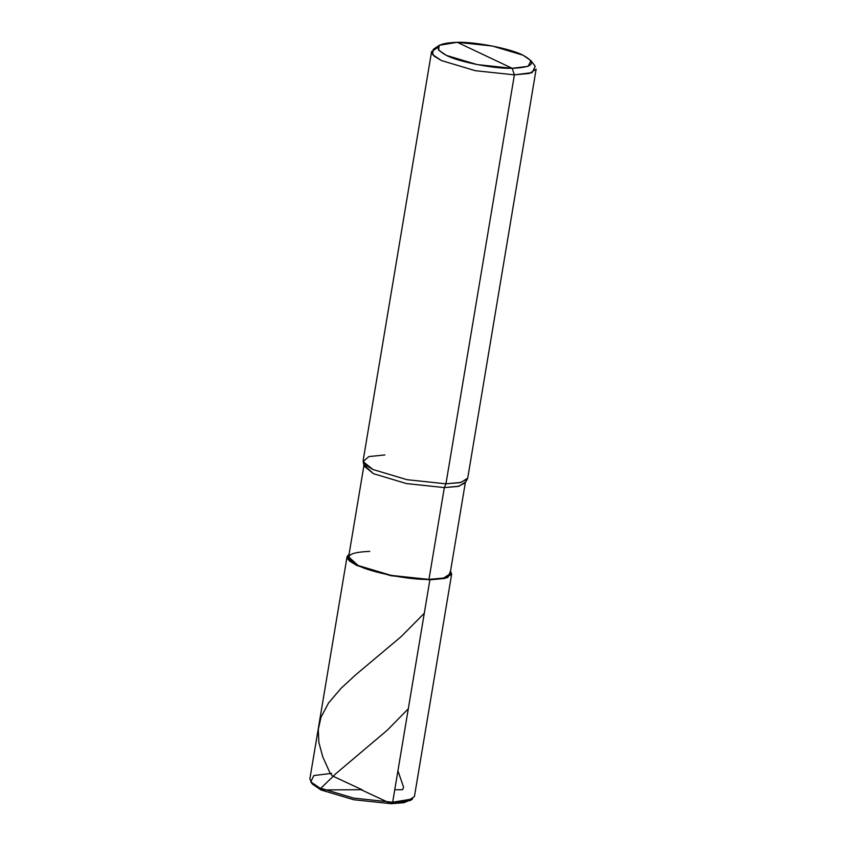 <?xml version="1.0" encoding="UTF-8"?>
<svg xmlns="http://www.w3.org/2000/svg" width="846" height="846" viewBox="0 0 846 846"><rect width="100%" height="100%" fill="white"/><g stroke="black" fill="none" stroke-linecap="round" stroke-linejoin="round"><path stroke-width="1.27" d="M311.825 783.026L321.004 789.963L353.67 799.724L391.106 803.7L392.671 802.241L429.884 579.838L445.017 578.421L451.648 574.138L414.424 796.541L407.804 800.824L392.671 802.241L353.681 798.095L319.64 787.922L310.757 781.852L312.47 784.136L321.004 789.963L353.67 799.724L391.106 803.7L392.671 802.241L429.884 579.838L428.964 579.404L444.33 487.592L445.948 483.817L460.034 482.643L467.373 479.037L465.12 482.95L457.993 486.45L444.33 487.592L406.514 483.574L373.498 473.707L364.002 465.089L348.637 556.901L358.133 565.519L391.148 575.386L428.964 579.404L444.33 487.592L459.008 486.217L465.437 482.061L450.072 573.884L443.642 578.03L428.964 579.404L429.884 579.838L390.894 575.703L356.864 565.519L347.96 559.428L349.102 554.109L347.072 556.647L309.848 779.039L312.248 783.417L319.64 787.922L353.681 798.095L392.671 802.241L412.647 798.91L410.289 800.506L391.106 803.7L403.902 802.706L411.262 799.671M451.648 574.138L450.548 571.082L447.788 577.564L429.884 579.838L390.894 575.703L356.864 565.519L349.461 561.014L347.072 556.647M310.757 781.852L313.887 775.549L331.611 773.35M439.254 45.293L433.353 49.29L432.549 54.556L441.369 60.531L475.399 70.715L514.389 74.85L475.399 70.715L441.369 60.531L433.966 56.026L431.576 51.648L363.135 460.626L365.525 464.993L372.927 469.509L406.958 479.682L445.948 483.817L406.958 479.682L372.927 469.509L363.156 461.599L364.023 466.03L373.498 473.707L406.514 483.574L444.33 487.592L445.948 483.817L514.389 74.85L512.19 68.304L477.102 64.582L446.466 55.424L438.535 50.041L439.254 45.293L457.242 42.3L512.19 68.304C494.498 68.938 458.352 61.853 446.466 55.424C432.338 47.577 435.923 43.199 457.242 42.3L512.19 68.304L514.389 74.85L529.522 73.433L536.153 69.15L467.711 478.127L461.081 482.4L445.948 483.817L514.389 74.85L532.113 72.64L535.243 66.337L530.95 60.648L528.137 66.316L512.19 68.304C533.509 67.405 537.094 63.027 522.965 55.18C511.079 48.74 474.934 41.655 457.242 42.3L492.33 46.022L522.965 55.18L530.95 60.648M428.964 579.404C409.898 580.092 370.939 572.456 358.133 565.519C342.894 557.059 346.765 552.343 369.744 551.38M363.156 461.599L368.771 456.607L384.898 454.926M431.576 51.648L437.646 47.513M361.485 789.688L320.994 789.953L320.687 788.409L335.957 773.582L387.235 730.235L408.301 708.789M361.379 789.836L391.085 803.7L394.077 802.23M394.754 789.762L402.601 789.709L403.584 787.171L397.927 770.833M362.215 789.826L332.51 775.962L330.204 773.36L322.76 756.842L318.836 742.302L318.297 729.453L321.015 717.197L328.534 703.015L341.075 688.284L355.542 674.949L401.152 636.626L424.28 613.297M447.597 577.638L446.244 577.236"/></g></svg>
